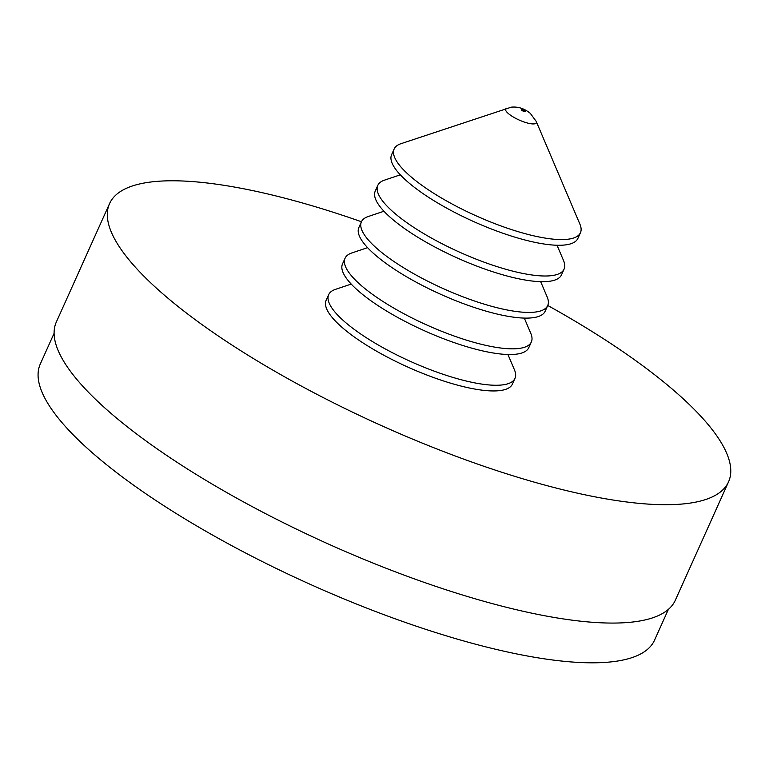 <?xml version="1.0" encoding="UTF-8"?>
<svg xmlns="http://www.w3.org/2000/svg" width="769" height="769" viewBox="0 0 769 769"><rect width="100%" height="100%" fill="white"/><g stroke="black" fill="none" stroke-linecap="round" stroke-linejoin="round"><path stroke-width="1.15" d="M547.749 305.476A339.321 90.982 -155.8 0 1 728.541 481.846L675.345 600.205A339.321 90.982 -155.8 0 1 632.156 622.073A339.321 90.982 -155.8 0 1 263.854 512.76A339.321 90.982 -155.8 0 1 56.339 322.009L109.534 203.65A339.321 90.982 -155.8 0 1 152.723 181.782A339.321 90.982 -155.8 0 1 361.459 221.751M728.541 481.846A339.321 90.982 -155.8 0 1 685.342 503.714A339.321 90.982 -155.8 0 1 317.049 394.401A339.321 90.982 -155.8 0 1 109.534 203.65M668.386 609.375L654.573 640.116A336.735 90.29 -155.8 0 1 611.711 661.821A336.735 90.29 -155.8 0 1 246.224 553.334A336.735 90.29 -155.8 0 1 40.286 364.045L54.099 333.304M507.934 354.509L514.423 369.774A102.114 27.376 -155.8 0 1 514.98 378.377A102.114 27.376 -155.8 0 1 501.984 384.961A102.114 27.376 -155.8 0 1 391.142 352.058A102.114 27.376 -155.8 0 1 328.69 294.652A102.114 27.376 -155.8 0 1 335.495 289.355L351.222 284.078M514.98 378.377L512.423 384.067A102.114 27.376 -155.8 0 1 499.427 390.652A102.114 27.376 -155.8 0 1 388.585 357.748A102.114 27.376 -155.8 0 1 326.133 300.343L328.69 294.652M524.304 318.087L530.793 333.352A102.114 27.376 -155.8 0 1 531.35 341.955A102.114 27.376 -155.8 0 1 518.344 348.54A102.114 27.376 -155.8 0 1 407.512 315.646A102.114 27.376 -155.8 0 1 345.06 258.24A102.114 27.376 -155.8 0 1 351.866 252.943L367.582 247.656M531.35 341.955L528.793 347.646A102.114 27.376 -155.8 0 1 515.788 354.23A102.114 27.376 -155.8 0 1 404.955 321.336A102.114 27.376 -155.8 0 1 342.503 263.93L345.06 258.24M536.204 121.387L579.884 224.096A102.114 27.376 -155.8 0 1 580.451 232.709L577.894 238.4A102.114 27.376 -155.8 0 1 564.888 244.975A102.114 27.376 -155.8 0 1 454.056 212.081A102.114 27.376 -155.8 0 1 391.604 154.675L394.161 148.984A102.114 27.376 -155.8 0 1 400.966 143.688L511.231 107.179C518.123 106.468 524.487 108.544 530.341 113.408L536.204 121.387A16.793 4.499 -155.8 0 1 534.157 123.886A16.793 4.499 -155.8 0 1 513.932 117.378A16.793 4.499 -155.8 0 1 506.781 108.16M580.451 232.709A102.114 27.376 -155.8 0 1 567.445 239.284A102.114 27.376 -155.8 0 1 456.613 206.39A102.114 27.376 -155.8 0 1 394.161 148.984M557.035 245.253L563.523 260.518A102.114 27.376 -155.8 0 1 564.081 269.121A102.114 27.376 -155.8 0 1 551.085 275.706A102.114 27.376 -155.8 0 1 440.243 242.802A102.114 27.376 -155.8 0 1 377.79 185.406A102.114 27.376 -155.8 0 1 384.596 180.109L400.322 174.823M564.081 269.121L561.524 274.812A102.114 27.376 -155.8 0 1 548.528 281.396A102.114 27.376 -155.8 0 1 437.686 248.493A102.114 27.376 -155.8 0 1 375.234 191.097L377.79 185.406M540.674 281.675L547.153 296.94A102.114 27.376 -155.8 0 1 547.711 305.543A102.114 27.376 -155.8 0 1 534.715 312.127A102.114 27.376 -155.8 0 1 423.873 279.224A102.114 27.376 -155.8 0 1 361.42 221.818A102.114 27.376 -155.8 0 1 368.226 216.522L383.952 211.235M547.711 305.543L545.154 311.234A102.114 27.376 -155.8 0 1 532.158 317.818A102.114 27.376 -155.8 0 1 421.316 284.914A102.114 27.376 -155.8 0 1 358.863 227.509L361.42 221.818M521.69 109.573A2.144 0.577 24.2 0 0 522.353 110.698A2.144 0.577 24.2 0 0 525.054 111.601A2.144 0.577 24.2 0 0 524.4 110.467A2.144 0.577 24.2 0 0 521.69 109.573"/></g></svg>
